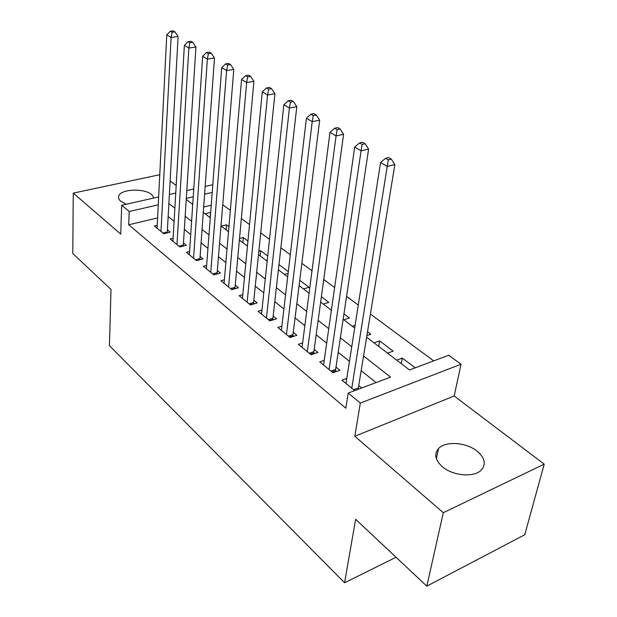 <?xml version="1.0" encoding="UTF-8"?>
<svg xmlns="http://www.w3.org/2000/svg" width="617" height="617" viewBox="0 0 617 617"><rect width="100%" height="100%" fill="white"/><g stroke="black" fill="none" stroke-linecap="round" stroke-linejoin="round"><path stroke-width="0.93" d="M477.134 451.197C466.275 442.235 445.489 440.785 438.533 448.536C433.859 454.097 435.155 460.182 442.435 466.807C452.793 475.83 473.733 477.72 481.059 470.301C486.35 464.393 485.039 458.022 477.134 451.197M154.042 197.972L151.597 194.532C143.938 187.838 120.06 189.049 118.587 196.306L118.626 198.52L120.022 200.71L126.192 204.25M366.629 337.198L409.541 369.976L448.682 355.245L461.053 364.223L360.328 403.071L348.235 393.052L390.561 377.126L363.56 355.978M454.181 395.983L354.821 436.273L443.314 512.704L426.81 586.15L524.766 534.746L544.225 464.154L454.181 395.983L461.053 364.223M176.184 185.532L170.122 180.935M433.705 360.883L370.416 314.045M358.269 305.053L346.577 296.391M334.63 287.553L323.74 279.493M311.994 270.801L301.86 263.297M290.306 254.744L280.866 247.756M269.498 239.342L260.713 232.84M249.53 224.557L241.355 218.511M230.342 210.358L222.729 204.728M443.314 512.704L544.225 464.154M159.764 174.704L73.269 193.113L120.739 234.113L121.665 205.268L158.646 196.939M426.81 586.15L355.639 519.283L344.571 582.756L109.433 345.651L110.998 289.435L72.775 253.518L73.269 193.113M346.793 378.437L342.011 380.195L354.698 390.623M324.233 360.313L319.729 361.886L332.987 372.776L339.898 370.285L335.987 367.107M302.615 342.905L298.358 344.332L311.076 354.775L317.94 352.415L314.192 349.361M281.869 326.185L277.843 327.473L290.052 337.507L296.87 335.262L293.268 332.332M261.947 310.104L258.13 311.276L269.868 320.917L276.624 318.788L273.169 315.973M242.797 294.641L239.172 295.705L250.463 304.975L257.166 302.947L253.842 300.24M224.38 279.74L220.932 280.72L231.799 289.643L238.447 287.715L235.247 285.108M206.656 265.395L203.371 266.282L213.829 274.881L220.431 273.046L217.346 270.531M189.573 251.559L186.442 252.376L196.522 260.659L203.07 258.916L200.093 256.495M173.107 238.216L170.115 238.964L179.84 246.954L186.326 245.288L183.465 242.959M209.965 217.523L210.667 212.772M226.13 229.871L226.555 224.819L228.938 226.632M242.859 242.651L243.337 237.545L247.941 241.039M260.189 255.893L260.721 250.726L267.716 256.032M288.309 271.642L278.969 264.562M303.487 288.964L308.97 287.306L299.739 280.311M323.285 304.088L328.799 302.345L321.388 296.723M343.854 319.799L349.407 317.971L343.962 313.845M366.899 335.571L370.832 334.221L367.531 331.715M378.699 346.415L379.64 340.9L393.122 351.119L387.507 353.148M211.238 205.23L203.679 207.019M205.083 213.798L210.343 212.526M221.256 226.146L226.555 224.819M239.512 238.54L243.337 237.545M258.839 251.235L260.721 250.726M266.05 260.366L267.292 260.019M284.422 274.403L288.108 273.331M352.307 326.254L355.099 325.321M374.041 342.859L379.64 340.9M396.669 360.143L402.299 358.076L415.187 367.855M157.597 217.94L128.706 224.789L345.836 408.207L348.235 393.052M376.077 382.579L361.161 370.67M349.469 361.331L338.201 352.338M326.686 343.145L316.189 334.761M304.852 325.707L295.065 317.894M283.897 308.978L274.781 301.698M263.783 292.921L255.284 286.134M244.448 277.48L236.527 271.156M225.853 262.634L218.472 256.741M207.952 248.343L201.08 242.859M190.715 234.576L184.321 229.47M174.094 221.31L168.148 216.567M157.227 225.336L154.366 226.023L163.752 233.735L170.184 232.146L167.415 229.894M361.662 388L358.716 385.61M344.571 582.756L396.052 557.259M354.821 436.273L360.328 403.071M128.706 224.789L129.184 211.5L121.665 205.268M186.234 199.399L192.735 204.366M203.294 212.425L210.281 217.762M220.994 225.945L228.506 231.683M239.381 239.998L247.456 246.16M258.5 254.597L267.169 261.215M278.383 269.783L287.692 276.894M299.083 285.602L309.078 293.229M320.655 302.075L331.383 310.274M343.152 319.259L354.675 328.059M212.209 192.435L204.613 194.178M193.244 196.792L186.303 198.389M169.367 194.525L175.745 193.09M186.797 190.599L193.769 189.033M205.176 186.457L212.796 184.745M158.253 204.829L129.184 211.5M351.752 346.731L340.376 337.815M328.753 328.714L318.148 320.408M306.711 311.446L296.831 303.711M285.563 294.887L276.362 287.676M265.271 278.992L256.695 272.274M245.767 263.721L237.784 257.466M227.017 249.037L219.583 243.206M208.978 234.9L202.052 229.478M191.602 221.295L185.162 216.251M174.866 208.184L168.873 203.494M401.266 363.66L402.299 358.076M162.942 233.072L167.3 232L178.105 36.496L171.102 37.444L160.991 231.468M172.12 32.246L174.919 31.876L173.176 30.85L170.377 31.22L172.12 32.246L171.102 37.444L166.767 34.861L157.08 228.259M167.3 232L167.33 232.848M178.105 36.496L174.919 31.876M170.377 31.22L166.767 34.861M178.938 246.214L183.326 245.088L195.944 47.039L188.871 48.049L176.979 244.61M189.897 42.743L192.728 42.342L190.915 41.277L188.085 41.678L189.897 42.743L188.871 48.049L184.36 45.365L172.93 241.278M183.326 245.088L183.365 246.052M195.944 47.039L192.728 42.342M188.085 41.678L184.36 45.365M195.512 259.826L199.939 258.646L214.492 58.006L207.358 59.085L193.561 258.23M208.392 53.656L211.245 53.239L209.364 52.129L206.502 52.545L208.392 53.656L207.358 59.085L202.669 56.286L189.357 254.775M199.939 258.646L199.985 259.734M214.492 58.006L211.245 53.239M206.502 52.545L202.669 56.286M212.703 273.956L217.169 272.714L233.804 69.42L226.609 70.569L210.752 272.352M227.642 65.024L230.527 64.577L228.56 63.42L225.683 63.867L227.642 65.024L226.609 70.569L221.719 67.654L206.394 268.773M217.169 272.714L217.223 273.933M233.804 69.42L230.527 64.577M225.683 63.867L221.719 67.654M230.542 288.609L235.046 287.314L253.926 81.313L246.661 82.539L228.598 287.021M247.702 76.87L250.61 76.385L248.566 75.181L245.659 75.66L247.702 76.87L246.661 82.539L241.571 79.5L224.079 283.303M235.046 287.314L235.116 288.679M253.926 81.313L250.61 76.385M245.659 75.66L241.571 79.5M249.075 303.834L253.61 302.469L274.904 93.715L267.577 95.026L247.139 302.253M268.626 89.218L271.557 88.701L269.421 87.444L266.49 87.961L268.626 89.218L267.577 95.026L262.271 91.848L242.442 298.389M253.61 302.469L253.695 303.996M274.904 93.715L271.557 88.701M266.49 87.961L262.271 91.848M268.333 319.66L272.915 318.225L296.8 106.656L289.412 108.052L266.413 318.087M290.46 102.106L293.422 101.558L291.193 100.247L288.232 100.795L290.46 102.106L289.412 108.052L283.866 104.743L261.523 314.068M272.915 318.225L273.007 319.93M296.8 106.656L293.422 101.558M288.232 100.795L283.866 104.743M288.37 336.126L292.982 334.615L319.675 120.176L312.225 121.665L286.458 334.553M313.274 115.58L316.259 114.993L313.93 113.621L310.953 114.199L313.274 115.58L312.225 121.665L306.425 118.202L281.375 330.373M292.982 334.615L293.09 336.504M319.675 120.176L316.259 114.993M310.953 114.199L306.425 118.202M309.233 353.263L313.876 351.667L343.584 134.313L336.08 135.902L307.335 351.705M337.137 129.663L340.144 129.038L337.707 127.603L334.699 128.22L337.137 129.663L336.08 135.902L330.018 132.285L302.037 347.348M313.876 351.667L313.999 353.772M343.584 134.313L340.144 129.038M334.699 128.22L330.018 132.285M330.959 371.118L335.64 369.436L368.619 149.106L361.061 150.803L329.085 369.575M362.117 144.409L365.141 143.738L362.588 142.234L359.564 142.897L362.117 144.409L361.061 150.803L354.706 147.016L323.563 365.04M335.64 369.436L335.779 371.773M368.619 149.106L365.141 143.738M359.564 142.897L354.706 147.016M353.618 389.736L358.33 387.962L394.849 164.608L387.237 166.428L351.767 388.209M388.294 159.857L391.34 159.14L388.664 157.566L385.617 158.276L388.294 159.857L387.237 166.428L380.573 162.448L346.006 383.473M358.33 387.962L358.33 389.258M394.849 164.608L391.34 159.14M385.617 158.276L380.573 162.448M213.729 274.796L217.207 273.832M231.576 289.458L235.085 288.447M250.109 304.69L253.641 303.618M269.374 320.516L272.938 319.39M289.404 336.975L292.998 335.795M310.266 354.112L313.883 352.87M331.992 371.966L335.64 370.655M354.652 390.584L358.323 389.204M438.533 448.536L436.358 458.701M118.587 196.306L118.533 198.188"/></g></svg>
